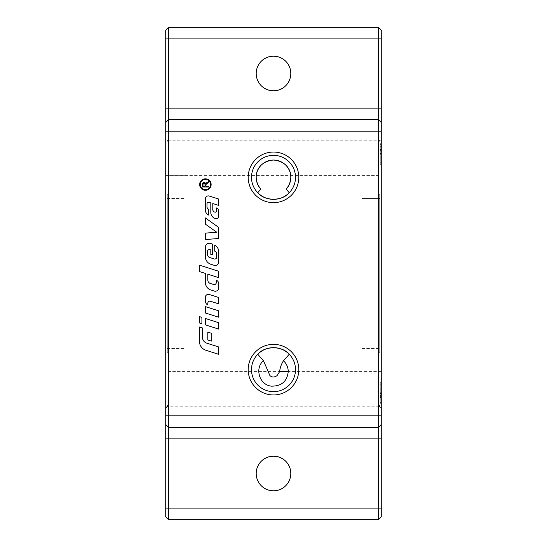 <?xml version="1.0" encoding="UTF-8"?>
<svg xmlns="http://www.w3.org/2000/svg" width="547" height="547" viewBox="0 0 547 547"><rect width="100%" height="100%" fill="white"/><g stroke="black" fill="none" stroke-linecap="round" stroke-linejoin="round"><path stroke-width="0.41" stroke-dasharray="2.73 2.05" d="M290.806 473.497A17.306 17.306 0 0 0 273.5 456.191A17.306 17.306 0 0 0 256.194 473.497A17.306 17.306 0 0 0 273.5 490.803A17.306 17.306 0 0 0 290.806 473.497M290.806 73.503A17.306 17.306 0 0 0 273.5 56.197A17.306 17.306 0 0 0 256.194 73.503A17.306 17.306 0 0 0 273.5 90.809A17.306 17.306 0 0 0 290.806 73.503M381.191 400.678L381.191 371.577L381.191 389.847L380.227 389.847L380.227 400.678L380.227 384.78L380.227 389.847L381.191 389.847L381.191 395.611L380.227 395.611L381.191 395.611L381.191 400.678L380.227 400.678M165.809 388.883L165.809 371.577L165.809 388.883M381.191 146.322L381.191 162.22L381.191 140.811L381.191 158.117L381.191 151.389L380.227 151.389L380.227 146.322L380.227 162.22L380.227 151.389L381.191 151.389L381.191 146.322L380.227 146.322M165.809 158.117L165.809 140.811L165.809 158.117M257.76 354.265A22.01 22.01 0 0 0 273.5 391.659A22.01 22.01 0 0 0 289.24 354.265M381.191 138.883L381.191 408.117L381.191 138.883L378.982 141.099L378.982 273.5L378.982 141.099L380.035 142.158L380.035 273.5L380.035 142.158M381.191 408.117L378.982 405.901L378.982 273.5L378.982 405.901L380.035 404.842L380.035 273.5L380.035 404.842M165.809 138.883L165.809 408.117L165.809 138.883L168.018 141.099L168.018 273.5L168.018 141.099L166.965 142.158L166.965 273.5L166.965 142.158M165.809 408.117L168.018 405.901L168.018 273.5L168.018 405.901L166.965 404.842L166.965 273.5L166.965 404.842M361.957 261.958L361.957 285.042L361.957 261.958L380.035 261.958L361.964 261.958L361.964 285.035L380.035 285.035L380.035 261.958L380.035 285.035L380.035 261.958L380.035 285.035L361.957 285.035M380.035 354.333L380.035 371.639L380.035 354.333M361.957 354.333L361.957 365.868L361.957 348.562L380.035 348.562L361.964 348.562L361.964 371.639L361.957 354.333M380.035 192.667L380.035 175.361L380.035 192.667M361.957 198.438L361.957 175.361L361.957 198.438L361.964 175.361L361.964 198.438L380.035 198.438L361.964 198.438M380.035 352.343L380.035 273.5L380.035 352.343L379.269 352.343L379.269 194.657L379.269 352.343A1.156 1.156 0 0 1 378.114 351.188L378.114 195.805L378.114 351.188M380.035 194.657L379.269 194.657A1.156 1.156 0 0 0 378.114 195.812M166.965 285.042L185.036 285.042L185.036 261.965L185.036 285.042L185.036 261.965L185.036 285.042L166.965 285.042L166.965 261.965L166.965 285.042M166.965 261.958L185.036 261.958L166.965 261.958M166.965 354.333L166.965 371.639L166.965 354.333M185.036 354.333L185.036 371.639L185.036 354.333M166.965 192.667L166.965 175.361L166.965 192.667M185.036 192.667L185.036 175.361L185.036 192.667M166.965 352.343L166.965 273.5L166.965 352.343L167.731 352.343L167.731 194.657L167.731 352.343A1.156 1.156 0 0 0 168.886 351.188L168.886 195.812L168.886 351.188M166.965 194.657L167.731 194.657A1.156 1.156 0 0 1 168.886 195.812M289.24 192.735A22.01 22.01 0 0 0 273.5 155.341A22.01 22.01 0 0 0 257.76 192.735M210.554 184.544A5.155 5.155 0 0 0 205.392 179.389A5.155 5.155 0 0 0 200.236 184.544A5.155 5.155 0 0 0 205.392 189.706A5.155 5.155 0 0 0 210.554 184.544M199.662 184.544A5.737 5.737 0 0 1 205.392 178.814A5.737 5.737 0 0 1 211.128 184.544A5.737 5.737 0 0 1 205.392 190.281A5.737 5.737 0 0 1 199.662 184.544M201.911 323.769L199.436 322.983L199.436 316.604L201.911 317.39L201.911 323.769M206.021 184.271L205.734 186.158L208.469 186.158L208.469 186.978L202.315 186.978L202.315 184.243M206.793 182.623L208.469 181.556L208.469 182.575L207.19 183.389M204.489 182.124L205.248 182.643M205.289 182.705L205.542 183.218M202.452 183.081L203.067 182.315M203.217 183.286L202.999 186.158L205.029 186.158L205.029 184.407L203.997 182.896L203.279 183.211M204.544 183.06L203.997 182.896M205.371 224.154L205.371 217.945L218.732 227.436L218.732 238.465L205.371 239.572L205.371 233.145L216.708 232.202L205.371 224.154M207.839 305.028A4.451 4.451 0 0 1 205.371 301.041L205.371 297.308A2.967 2.967 0 0 1 209.241 294.477L218.732 297.493L218.732 303.872L210.417 301.233A1.976 1.976 0 0 0 207.839 303.12L207.839 305.028M218.732 262.04A3.46 3.46 0 0 1 214.219 265.343L210.896 264.283A7.918 7.918 0 0 1 205.371 256.741L205.371 247.237A3.959 3.959 0 0 1 210.527 243.463L212.298 244.024L212.298 254.861L210.814 254.389L210.814 249.938L209.857 249.63A1.73 1.73 0 0 0 207.6 251.285L207.6 254.683A2.967 2.967 0 0 0 209.672 257.514L214.171 258.943A1.976 1.976 0 0 0 216.749 257.056L216.749 253.993A2.967 2.967 0 0 0 214.773 251.196L214.773 245.001A7.918 7.918 0 0 1 218.732 251.859L218.732 262.04M218.732 310.846L218.732 317.233L205.371 312.993L205.371 306.614L218.732 310.846M205.993 350.292A9.402 9.402 0 0 1 199.436 341.335L199.436 326.99L202.404 327.933L202.404 337.075A6.434 6.434 0 0 0 206.889 343.208L218.732 346.962L218.732 354.333L205.993 350.292M218.732 329.103L205.371 324.87L205.371 318.484L218.732 322.723L218.732 329.103M208.961 202.328A1.484 1.484 0 0 0 207.033 203.744L207.033 206.951A2.475 2.475 0 0 0 208.585 209.248L208.339 215.087A5.935 5.935 0 0 1 205.371 209.945L205.371 198.862A2.967 2.967 0 0 1 209.241 196.031L218.732 199.046L218.732 205.426L212.79 203.546L212.79 209.494A2.721 2.721 0 0 0 214.691 212.086L214.786 212.12A1.484 1.484 0 0 0 216.721 210.704L216.721 207.887A3.959 3.959 0 0 1 218.732 211.333L218.732 216.215A2.475 2.475 0 0 1 215.511 218.574L215.299 218.513A6.434 6.434 0 0 1 210.814 212.38L210.814 202.916L208.961 202.328M211.306 333.232L211.306 341.096L207.846 339.995L207.846 332.132L211.306 333.232M207.846 274.204L207.846 280.126A3.46 3.46 0 0 0 210.26 283.428L213.679 284.508A1.976 1.976 0 0 0 216.256 282.621L216.256 280.146A3.959 3.959 0 0 1 218.732 283.811L218.732 287.763A3.46 3.46 0 0 1 214.219 291.066L210.896 290.013A7.918 7.918 0 0 1 205.371 282.464L205.371 273.418L199.436 271.538L199.436 265.151L218.732 271.271L218.732 277.65L207.846 274.204M185.036 365.868L185.036 371.639L185.036 365.868M185.036 181.132L185.036 175.361L185.036 181.132M277.069 375.618L274.888 376.869L272.112 376.869L269.924 375.604M361.964 261.958L361.964 285.042M274.881 376.869L272.112 376.869M381.191 392.732L380.227 392.732M381.191 384.78L380.227 384.78M380.227 387.919L380.227 403.303L380.227 382.155L380.227 387.919L381.191 387.919L381.191 382.155L381.191 403.303L381.191 387.919L380.227 387.919M381.191 397.539L380.227 397.539L381.191 397.539M381.191 157.153L380.227 157.153L381.191 157.153M381.191 154.275L380.227 154.275M381.191 162.22L380.227 162.22M380.227 159.081L380.227 143.697L380.227 164.845L380.227 159.081L381.191 159.081L381.191 164.845L381.191 143.697L381.191 159.081L380.227 159.081M381.191 149.461L380.227 149.461L381.191 149.461M381.191 516.956L381.191 30.044L378.497 27.35L168.503 27.35L165.809 30.044L165.809 161.967L381.191 161.967L165.809 161.967L165.809 385.033L381.191 385.033L165.809 385.033L165.809 516.956L168.503 519.65L378.497 519.65L381.191 516.956M381.191 158.117L381.191 175.423L381.191 158.117L380.227 158.117L381.191 158.117M381.191 388.883L381.191 406.189L381.191 388.883L380.227 388.883L381.191 388.883M381.191 424.65L378.497 427.344L168.503 427.344L165.809 424.65M381.191 122.35L378.497 119.656L168.503 119.656L165.809 122.35M381.191 396.575L380.227 396.575L381.191 396.575M381.191 402.346L380.227 402.346M381.191 403.18L380.227 403.18M381.191 393.56L380.227 393.56M381.191 391.898L380.227 391.898M381.191 382.278L380.227 382.278M381.191 383.112L380.227 383.112M381.191 150.425L380.227 150.425L381.191 150.425M381.191 144.654L380.227 144.654M381.191 143.82L380.227 143.82M381.191 153.44L380.227 153.44M381.191 155.102L380.227 155.102M381.191 164.722L380.227 164.722M381.191 163.888L380.227 163.888M381.191 371.577L165.809 371.577M381.191 140.811L165.809 140.811M166.965 348.562L185.036 348.562L166.965 348.562M166.965 198.438L185.036 198.438L166.965 198.438M185.036 175.361L166.965 175.361L185.036 175.361M185.036 371.639L166.965 371.639L185.036 371.639M361.957 175.361L380.035 175.361L361.957 175.361M380.227 403.303L381.191 403.303M380.227 382.155L381.191 382.155M380.227 143.697L381.191 143.697M380.227 164.845L381.191 164.845M165.809 175.423L381.191 175.423M165.809 406.189L381.191 406.189"/><path stroke-width="0.82" d="M256.194 473.497A17.306 17.306 0 0 1 273.5 456.191A17.306 17.306 0 0 1 290.806 473.497A17.306 17.306 0 0 1 273.5 490.803A17.306 17.306 0 0 1 256.194 473.497M256.194 73.503A17.306 17.306 0 0 1 273.5 56.197A17.306 17.306 0 0 1 290.806 73.503A17.306 17.306 0 0 1 273.5 90.809A17.306 17.306 0 0 1 256.194 73.503M295.51 369.649A22.01 22.01 0 0 0 273.5 347.646A22.01 22.01 0 0 0 251.49 369.649A22.01 22.01 0 0 0 273.5 391.659A22.01 22.01 0 0 0 295.51 369.649M257.76 354.265C264.823 345.642 282.177 345.642 289.24 354.265L283.496 360.753C281.377 363.987 280.085 367.611 279.62 371.625L277.069 375.618C274.416 377.464 272.037 377.457 269.924 375.604L263.504 360.753L257.76 354.265M248.201 369.649A25.299 25.299 0 0 1 273.5 344.35A25.299 25.299 0 0 1 298.799 369.649A25.299 25.299 0 0 1 273.5 394.955A25.299 25.299 0 0 1 248.201 369.649M248.201 177.351A25.299 25.299 0 0 1 273.5 152.045A25.299 25.299 0 0 1 298.799 177.351A25.299 25.299 0 0 1 273.5 202.65A25.299 25.299 0 0 1 248.201 177.351M295.51 177.351A22.01 22.01 0 0 0 273.5 155.341A22.01 22.01 0 0 0 251.49 177.351A22.01 22.01 0 0 0 273.5 199.354A22.01 22.01 0 0 0 295.51 177.351M210.554 184.544A5.155 5.155 0 0 0 205.392 179.389A5.155 5.155 0 0 0 200.236 184.544A5.155 5.155 0 0 0 205.392 189.706A5.155 5.155 0 0 0 210.554 184.544M199.662 184.544A5.737 5.737 0 0 1 205.392 178.814A5.737 5.737 0 0 1 211.128 184.544A5.737 5.737 0 0 1 205.392 190.281A5.737 5.737 0 0 1 199.662 184.544M201.911 317.39L201.911 323.769L199.436 322.983L199.436 316.604L201.911 317.39M205.542 183.218L205.672 183.785L208.469 181.556L208.469 182.575L206.342 183.977M203.067 182.315L204.489 182.124M207.19 183.389L205.761 184.763L205.734 186.158L208.469 186.158L208.469 186.978L202.315 186.978L202.452 183.081M203.997 182.896L202.999 184.209L202.999 186.158L205.029 186.158L205.029 184.407L203.997 182.896M202.315 184.243L203.997 182.055L205.672 183.785L206.793 182.623M205.371 224.154L205.371 217.945L218.732 227.436L218.732 238.465L205.371 239.572L205.371 233.145L216.708 232.202L205.371 224.154M218.732 303.872L210.417 301.233A1.976 1.976 0 0 0 207.839 303.12L207.839 305.028A4.451 4.451 0 0 1 205.371 301.041L205.371 297.308A2.967 2.967 0 0 1 209.241 294.477L218.732 297.493L218.732 303.872M218.732 262.04A3.46 3.46 0 0 1 214.219 265.343L210.896 264.283A7.918 7.918 0 0 1 205.371 256.741L205.371 247.237A3.959 3.959 0 0 1 210.527 243.463L212.298 244.024L212.298 254.861L210.814 254.389L210.814 249.938L209.857 249.63A1.73 1.73 0 0 0 207.6 251.285L207.6 254.683A2.967 2.967 0 0 0 209.672 257.514L214.171 258.943A1.976 1.976 0 0 0 216.749 257.056L216.749 253.993A2.967 2.967 0 0 0 214.773 251.196L214.773 245.001A7.918 7.918 0 0 1 218.732 251.859L218.732 262.04M205.371 306.614L218.732 310.846L218.732 317.233L205.371 312.993L205.371 306.614M205.993 350.292A9.402 9.402 0 0 1 199.436 341.335L199.436 326.99L202.404 327.933L202.404 337.075A6.434 6.434 0 0 0 206.889 343.208L218.732 346.962L218.732 354.333L205.993 350.292M218.732 322.723L218.732 329.103L205.371 324.87L205.371 318.484L218.732 322.723M208.961 202.328A1.484 1.484 0 0 0 207.033 203.744L207.033 206.951A2.475 2.475 0 0 0 208.585 209.248L208.339 215.087A5.935 5.935 0 0 1 205.371 209.945L205.371 198.862A2.967 2.967 0 0 1 209.241 196.031L218.732 199.046L218.732 205.426L212.79 203.546L212.79 209.494A2.721 2.721 0 0 0 214.691 212.086L214.786 212.12A1.484 1.484 0 0 0 216.721 210.704L216.721 207.887A3.959 3.959 0 0 1 218.732 211.333L218.732 216.215A2.475 2.475 0 0 1 215.511 218.574L215.299 218.513A6.434 6.434 0 0 1 210.814 212.38L210.814 202.916L208.961 202.328M207.846 332.132L211.306 333.232L211.306 341.096L207.846 339.995L207.846 332.132M207.846 274.204L207.846 280.126A3.46 3.46 0 0 0 210.26 283.428L213.679 284.508A1.976 1.976 0 0 0 216.256 282.621L216.256 280.146A3.959 3.959 0 0 1 218.732 283.811L218.732 287.763A3.46 3.46 0 0 1 214.219 291.066L210.896 290.013A7.918 7.918 0 0 1 205.371 282.464L205.371 273.418L199.436 271.538L199.436 265.151L218.732 271.271L218.732 277.65L207.846 274.204M260.789 189.098C251.476 177.72 256.516 161.591 273.5 160.039C290.484 161.591 295.524 177.72 286.211 189.098L289.24 192.735C282.177 201.358 264.823 201.358 257.76 192.735L260.789 189.098A17.306 17.306 0 0 1 261.425 164.948A17.306 17.306 0 0 1 285.575 164.948A17.306 17.306 0 0 1 286.211 189.098M263.504 360.753C254.649 367.714 258.916 384.808 271.333 386.148C281.527 386.278 287.168 381.396 288.262 371.502C288.112 367.194 286.519 363.611 283.496 360.753M378.497 27.35L378.497 415.802L381.191 415.802L381.191 30.044L378.497 27.35L168.503 27.35L165.809 30.044L165.809 516.956L168.503 519.65L168.503 427.344L165.809 424.65M381.191 424.65L378.497 427.344L168.503 427.344L168.503 415.802L378.497 415.802L378.497 519.65L381.191 516.956L381.191 415.809M165.809 415.802L168.503 415.802L168.503 119.656L165.809 122.35M381.191 122.35L378.497 119.656L168.503 119.656L168.503 27.35M378.497 519.65L168.503 519.65M288.262 371.502A19.227 0.896 -177.3 0 0 279.62 371.625M381.191 508.108L165.809 508.108M381.191 438.885L165.809 438.885M381.191 131.198L165.809 131.198M381.191 108.115L165.809 108.115M381.191 38.892L165.809 38.892"/></g></svg>
